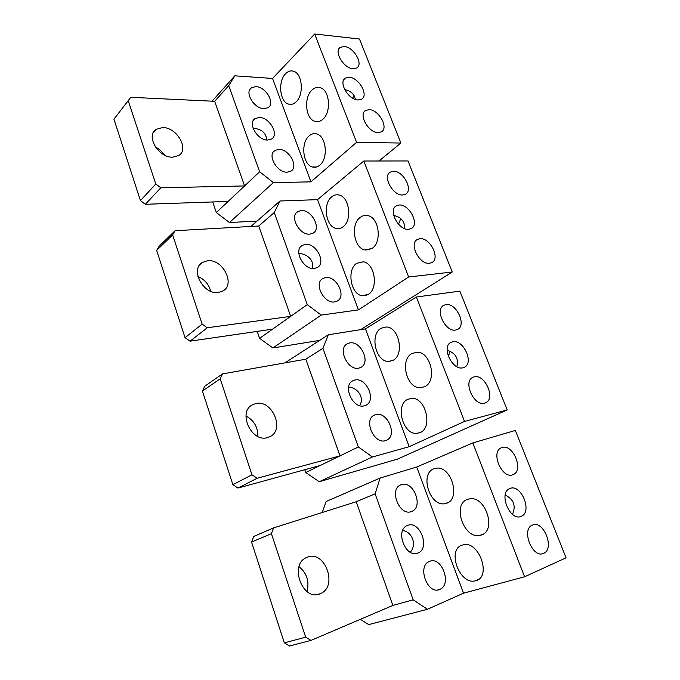 <?xml version="1.0" encoding="UTF-8"?>
<svg xmlns="http://www.w3.org/2000/svg" width="680" height="680" viewBox="0 0 680 680"><rect width="100%" height="100%" fill="white"/><g stroke="black" fill="none" stroke-linecap="round" stroke-linejoin="round"><path stroke-width="1.02" d="M320.034 465.554L237.983 488.044L257.15 478.252L339.991 455.872L305.813 359.184L322.94 348.304L358.334 446.973L305.711 472.506L319.218 481.712L397.332 459.187L507.178 409.938L459.867 291.142L416.389 296.999L365.466 328.89L328.329 334.764L285.014 362.856M319.218 481.712L372.47 456.969L409.173 446.709L365.466 328.89M507.178 409.938L464.508 421.438L409.173 446.709M305.711 472.506L304.759 469.744M322.94 348.304L328.329 334.764M358.334 446.973L372.47 456.969M267.308 437.665C251.192 442.519 237.499 411.876 252.484 404.787L255.807 403.563C271.949 399.313 285.158 429.437 270.147 436.594L267.308 437.665M245.973 416.032C254.048 420.385 258 427.184 257.813 436.424M305.813 359.184L222.538 373.889L204.748 386.214L202.41 391.051L220.209 378.811L222.538 373.889M202.41 391.051L232.883 484.687L251.949 474.785L257.15 478.252M251.949 474.785L220.209 378.811M232.883 484.687L237.983 488.044M449.879 351.245L448.435 356.643M464.508 421.438L416.389 296.999M393.065 360.315L388.195 361.454C375.479 361.428 369.673 334.305 381.038 328.236L386.589 326.961C399.211 327.386 404.566 354.824 393.065 360.315M407.694 399.347L411.944 398.361C425.748 397.553 433.032 427.652 420.155 432.582L416.653 433.415C402.747 434.664 394.995 404.898 407.694 399.347M424.694 386.716L420.07 387.77C406.291 388.161 399.636 359.482 412.046 353.447L417.444 352.249C431.111 352.325 437.24 381.301 424.694 386.716M456.858 366.681C458.83 358.462 455.583 352.979 447.125 350.251M452.693 341.751L450.908 342.38C441.065 346.724 452.362 370.812 462.893 367.795L464.465 367.225C474.274 362.805 463.25 339.091 452.693 341.751M359.609 405.62C364.837 397.587 357.561 387.473 348.602 387.124M364.25 405.85L366.07 405.178C376.686 400.274 366.24 377.009 354.858 380.026L352.801 380.774C342.184 385.62 352.894 409.216 364.25 405.85M484.585 403.172C474.087 406.64 462.731 381.709 472.762 377.392L474.232 376.856C484.755 373.762 495.848 398.293 485.843 402.696L484.585 403.172M455.804 330.012C445.544 332.537 434.418 309.519 443.802 305.295L445.825 304.623C456.118 302.438 466.973 325.091 457.623 329.392L455.804 330.012M375.853 414.57C387.243 411.12 397.707 435.234 386.852 440.096L385.399 440.657C374.025 444.465 363.307 420.002 374.161 415.208L375.853 414.57M349.656 342.941C360.723 340.399 371.05 362.601 360.952 367.378L358.87 368.118C347.828 370.991 337.229 348.475 347.335 343.749L349.656 342.941M360.375 619.31L368.704 624.606L427.474 609.255L463.513 593.189L524.586 576.784L566.058 557.821L515.338 430.431L472.821 442.935L416.704 467.015L380.086 478.057L326.085 501.542L322.26 512.49M356.209 501.746L392.861 605.438L413.151 599.828L375.139 493.825L356.209 501.746L273.624 527.901L253.768 536.435L251.549 542.071L271.422 533.664L273.624 527.901M375.139 493.825L380.086 478.057M413.151 599.828L427.474 609.255M320 593.81C302.668 601.63 288.975 564.74 306.374 557.6L307.606 557.09C324.921 549.984 338.181 586.228 320.722 593.504L320 593.81M299.047 566.678C306.892 573.13 309.545 581.425 306.995 591.566M392.861 605.438L310.947 640.424L289.527 646L284.342 642.855L305.66 637.177L310.947 640.424M305.66 637.177L271.422 533.664M284.342 642.855L251.549 542.071M463.513 593.189L416.704 467.015M524.586 576.784L472.821 442.935M446.641 503.234L444.652 503.727C429.692 506.523 419.585 473.807 433.755 468.851L436.535 468.18C451.392 465.885 461.023 498.942 446.641 503.234M462.332 545.079L463.377 544.808C479.162 540.575 491.904 577.252 475.702 580.729L475.481 580.788C459.587 585.565 446.403 549.244 462.332 545.079M481.108 535.083L479.867 535.398C463.735 539.215 451.877 504.152 467.525 499.366L469.659 498.839C485.673 495.61 496.987 531.004 481.108 535.083M512.482 514.343C516.154 505.75 513.723 499.315 505.206 495.04M510.102 488.427L509.464 488.69C498.304 493.162 510.06 521.517 521.058 516.4L521.475 516.222C532.619 511.623 521.11 483.735 510.102 488.427M410.269 552.27C416.959 544.909 412.497 531.981 402.688 530.442M417.8 553.078L418.285 552.874C430.44 547.876 419.747 520.327 407.719 525.368L406.988 525.674C394.842 530.578 405.773 558.535 417.8 553.078M543.643 553.333C532.703 558.986 520.871 529.61 532.202 525.198L532.525 525.062C543.465 519.843 555.067 548.735 543.745 553.29L543.643 553.333M512.737 474.759C502.019 479.221 490.442 452.26 501.109 447.882L502.027 447.517C512.754 443.454 524.093 469.982 513.442 474.47L512.737 474.759M429.556 561.391C441.567 555.823 452.285 584.417 439.917 589.331L439.798 589.381C427.779 595.374 416.832 566.363 429.19 561.553L429.556 561.391M401.472 484.602C413.159 480.182 423.742 506.337 412.156 511.25L411.341 511.581C399.653 516.392 388.824 489.846 400.409 485.027L401.472 484.602M360.604 329.664L452.251 272.008L408.034 160.956L363.808 161.016L317.517 199.648L280.007 200.991L250.946 226.44M272.578 329.154L190.052 341.181L207.238 327.786L290.683 316.361L258.74 225.998L274.252 212.551L307.275 304.631L259.582 338.342L272.901 347.964L321.224 315.095L358.42 309.901L317.517 199.648M272.901 347.964L319.642 340.391M452.251 272.008L408.654 276.99L358.42 309.901M259.582 338.342L257.193 331.398M274.252 212.551L280.007 200.991M307.275 304.631L321.224 315.095M218.331 292.502C203.303 295.035 189.78 269.17 202.504 262.387L207.612 260.746C222.691 258.714 235.713 284.155 222.989 290.955L218.331 292.502M197.94 276.462C204.587 279.387 208.845 284.325 210.715 291.286M258.74 225.998L175.049 230.732L159.086 246.296L156.655 250.427L172.609 234.906L175.049 230.732M156.655 250.427L185.036 337.662L202.13 324.139L207.238 327.786M202.13 324.139L172.609 234.906M185.036 337.662L190.052 341.181M400.758 218.671L398.505 224.23M408.654 276.99L363.808 161.016M343.017 226.814C340.884 228.421 338.631 228.973 336.234 228.472C325.745 226.848 322.464 203.651 331.763 196.8C334.033 194.973 336.481 194.378 339.099 195.024C349.528 196.953 352.418 220.473 343.017 226.814M356.694 263.304L363.239 261.791C374.756 263.067 378.734 288.422 368.339 294.355L362.414 295.749C350.82 294.822 346.418 269.79 356.694 263.304M372.104 248.404L365.177 249.994C353.872 248.438 350.251 224.23 360.298 217.345C362.635 215.585 365.16 215.016 367.854 215.636C379.075 217.549 382.245 242.072 372.104 248.404M404.685 228.633C404.898 221.552 401.225 217.149 393.677 215.432M399.177 205.02L396.338 205.819C387.77 209.941 398.633 230.69 408.688 229.33L411.324 228.556C419.857 224.392 409.275 203.966 399.177 205.02M311.958 268.413C314.976 260.431 306.663 253.555 298.817 253.427M314.296 268.498L317.297 267.537C326.442 262.871 316.276 242.947 305.524 244.367L302.286 245.37C293.123 250.01 303.577 270.215 314.296 268.498M429.556 263.271C419.509 265.004 408.603 243.584 417.375 239.471L419.9 238.723C429.981 237.303 440.623 258.383 431.876 262.556L429.556 263.271M402.696 194.981C392.878 195.968 382.194 176.052 390.354 172.066L393.372 171.267C403.223 170.569 413.635 190.179 405.51 194.208L402.696 194.981M325.737 277.55C336.515 275.774 346.698 296.37 337.305 301.036L334.653 301.92C323.909 303.994 313.446 283.109 322.856 278.477L325.737 277.55M301.249 210.579C311.721 209.517 321.759 228.625 313.063 233.155L309.859 234.132C299.421 235.467 289.111 216.095 297.815 211.582L301.249 210.579M378.99 160.999L400.902 143.046L359.474 39.007L314.687 34L272.561 78.447L234.796 75.82L212.109 101.175M228.149 201.416L145.375 204.289L160.803 187.791L244.579 185.929L214.659 101.294L228.735 85.629L259.624 171.76L216.333 212.551L229.457 222.53L273.368 182.606L310.922 181.857L272.561 78.447M229.457 222.53L257.065 221.085M400.902 143.046L356.583 142.341L310.922 181.857M216.333 212.551L212.687 201.952M228.735 85.629L234.796 75.82M259.624 171.76L273.368 182.606M172.669 157.191C158.61 157.939 145.384 135.651 156.102 129.328L162.665 127.543C176.8 127.236 189.516 149.158 178.823 155.474L172.669 157.191M155.507 147.05C159.145 148.937 162.103 151.581 164.381 154.989M214.659 101.294L130.79 97.308L113.943 119.17L130.79 97.308M113.943 119.17L140.445 200.634L155.78 184.008L160.803 187.791M155.78 184.008L128.265 100.827M140.445 200.634L145.375 204.289M354.076 95.438L352.605 98.15M356.583 142.341L314.687 34M296.157 101.83C293.675 104.201 291.065 104.941 288.328 104.048C279.684 101.626 277.822 81.115 285.608 73.695C288.201 71.085 290.964 70.295 293.887 71.349C302.498 74.018 304.028 94.852 296.157 101.83M308.975 136.017C311.431 133.807 314.058 133.127 316.854 133.969C326.349 136.34 328.474 158.423 319.88 165.095C317.551 167.076 315.087 167.714 312.502 167.017C302.957 164.934 300.466 143.166 308.975 136.017M322.966 119.17C320.356 121.516 317.62 122.23 314.772 121.312C305.541 118.796 303.577 97.597 311.916 90.109C314.644 87.507 317.551 86.742 320.62 87.831C329.8 90.627 331.381 112.141 322.966 119.17M355.385 99.45C354.272 94.078 350.693 90.78 344.649 89.556M349.171 77.257L345.431 78.064C338.019 81.897 348.457 100.045 358.071 99.994L361.615 99.186C368.985 95.328 358.827 77.46 349.171 77.257M266.798 140.004C265.999 132.795 261.435 128.894 253.104 128.291M267.58 140.046L271.583 138.992C279.412 134.631 269.552 117.291 259.361 117.453L255.136 118.532C247.291 122.884 257.431 140.463 267.58 140.046M378.165 132.617C368.56 132.974 358.079 114.308 365.687 110.449L369.138 109.65C378.777 109.556 388.994 127.942 381.421 131.827L378.165 132.617M353.039 68.722C343.647 68.493 333.378 50.992 340.433 47.285L344.301 46.52C353.736 46.988 363.732 64.234 356.711 67.957L353.039 68.722M278.859 149.37C289.068 148.911 298.953 166.787 290.887 171.173L287.207 172.184C277.041 172.907 266.875 154.785 274.958 150.416L278.859 149.37M255.909 86.623C265.846 86.734 275.57 103.453 268.124 107.669L263.984 108.698C254.09 108.825 244.086 91.877 251.557 87.66L255.909 86.623M252.484 404.787L251.566 405.356M420.07 387.77L424.635 386.741M416.653 433.415L420.605 432.352M388.195 361.454L392.462 360.629M346.766 344.105L347.335 343.749M320.722 593.504L317.815 594.431M479.867 535.398L483.276 534.063M475.481 580.788L478.21 579.598M444.652 503.727L448.103 502.537M520.013 516.707L521.475 516.222M416.568 553.435L418.285 552.874M541.952 553.8L543.745 553.29M512.388 474.869L513.442 474.47M437.775 589.934L439.917 589.331M410.95 511.708L412.156 511.25M202.504 262.387L199.971 264.63M365.177 249.994L369.911 249.594M362.414 295.749L366.775 295.197M336.234 228.472L340.51 228.208M395.344 206.567L396.338 205.819M300.976 246.398L302.286 245.37M416.602 240.014L417.375 239.471M389.266 172.932L390.354 172.066M321.801 279.242L322.856 278.477M296.412 212.763L297.815 211.582M156.102 129.328L153.213 132.719M314.772 121.312L319.005 121.456M312.502 167.017L316.574 166.991M288.328 104.048L292.128 104.227M344.046 79.398L345.431 78.064M253.436 120.267L255.136 118.532M364.412 111.596L365.687 110.449M339.056 48.671L340.433 47.285M273.368 151.929L274.958 150.416M249.883 89.462L251.557 87.66"/></g></svg>
